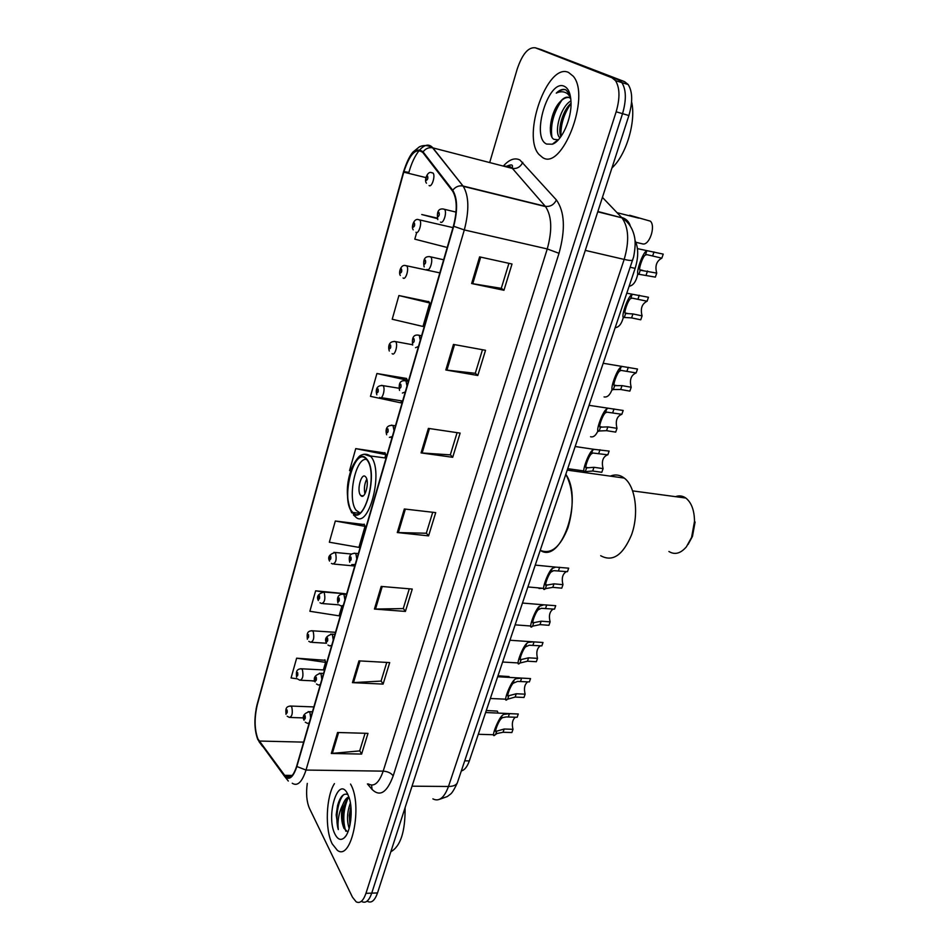 <?xml version="1.0" encoding="UTF-8"?>
<svg xmlns="http://www.w3.org/2000/svg" width="950" height="950" viewBox="0 0 950 950"><rect width="100%" height="100%" fill="white"/><g stroke="black" fill="none" stroke-linecap="round" stroke-linejoin="round"><path stroke-width="1.43" d="M635.039 240.469C638.531 247.879 638.566 257.177 635.134 268.387L469.324 760.914C467.269 766.745 464.598 770.094 461.332 770.961M367.626 901.431C371.533 903.343 374.822 900.517 377.518 892.941L628.888 115.532C632.831 101.971 632.593 91.639 628.176 84.526L624.566 81.641L540.609 49.436M361.914 901.633C365.798 903.557 369.075 900.719 371.747 893.131L622.535 113.668C626.477 100.071 626.252 89.704 621.858 82.591L618.272 79.705L541.286 49.649L618.272 79.705L621.858 82.591C626.252 89.704 626.477 100.071 622.535 113.668L371.747 893.131C369.075 900.719 365.798 903.557 361.914 901.633M332.215 843.873L337.333 850.309C351.595 861.697 363.078 804.852 350.538 784.071L350.538 784.071C363.078 804.852 351.595 861.697 337.333 850.309L332.215 843.873C324.746 829.528 326.04 796.528 334.436 783.631C326.04 796.528 324.746 829.528 332.215 843.873M542.521 157.463C561.866 171.368 591.019 96.615 573.301 76.273L568.563 72.449C547.402 62.237 521.514 136.111 539.006 154.482L542.521 157.463C561.866 171.368 591.019 96.615 573.301 76.273L568.563 72.449C547.402 62.237 521.514 136.111 539.006 154.482L542.521 157.463M257.925 738.957C254.422 729.457 254.22 718.022 257.319 704.674L403.75 172.152C409.735 153.888 416.088 147.357 422.821 152.523L452.604 191.116C457.14 198.823 457.413 210.484 453.423 226.076L296.661 766.151C293.514 775.901 289.869 779.439 285.724 776.756L257.925 738.957M257.771 739.48L284.264 775.924C288.859 780.995 293.051 777.86 296.851 766.519L453.708 226.278C457.829 210.092 457.508 198.087 452.734 190.261L423.059 151.869C416.159 146.573 409.64 153.271 403.512 171.986L257.153 704.342C253.982 718.022 254.196 729.742 257.771 739.48M428.889 301.744L398.905 295.545L392.219 319.247L422.976 326.468L429.78 302.991L428.664 301.435M406.659 378.468L376.912 373.516L370.476 396.352L400.841 402.836L401.423 400.841M325.043 660.286L296.637 658.196L291.068 677.956L297.421 678.834M344.351 593.619L315.637 590.817L309.866 611.278L339.079 615.837L341.846 606.29M364.349 524.578L335.326 521.004L329.341 542.212L358.934 547.378L365.026 526.359L364.183 524.127M385.071 453.008L355.739 448.626L349.541 470.618L350.787 470.856M307.289 783.394C305.912 793.381 306.624 801.669 309.415 808.272L352.45 897.168L356.179 901.835C360.038 903.759 363.292 900.921 365.964 893.321L616.158 111.791C620.089 98.147 619.875 87.768 615.505 80.643L611.943 77.758L535.372 47.809C528.378 46.882 522.31 53.996 517.18 69.148L489.689 162.557M453.459 344.423L485.533 350.289L477.803 375.488L445.823 369.978L453.459 344.423M479.608 256.88L512.014 264.005L503.963 290.272L471.639 283.527L479.608 256.88M381.188 586.423L412.264 589.059L405.401 611.42L374.431 609.057L381.188 586.423M358.957 660.867L389.702 662.589L383.099 684.095L352.45 682.646L358.957 660.867M337.571 732.498L367.983 733.364L361.617 754.074L331.312 753.457L337.571 732.498M428.391 428.391L460.121 433.105L452.699 457.294L421.064 452.912L428.391 428.391M404.32 508.986L435.718 512.62L428.581 535.871L397.278 532.546L404.32 508.986M416.682 232.513L414.806 239.162L445.978 247.166M437.154 218.084L421.753 214.522L437.332 218.631M428.581 535.871L426.348 533.104M432.725 512.276L426.312 533.235L397.278 532.546M452.699 457.294L450.336 454.753M457.104 432.654L450.3 454.872L421.064 452.912M361.617 754.074L359.729 750.726M365.073 733.281L359.682 750.904L331.312 753.457M383.099 684.095L381.104 680.924M386.769 662.423L381.057 681.091L352.45 682.646M405.401 611.42L403.287 608.439M409.296 588.81L403.251 608.582L374.431 609.057M503.963 290.272L501.303 288.266M508.927 263.328L501.279 288.337L471.639 283.527M477.803 375.488L475.297 373.207M482.481 349.731L475.273 373.303L445.823 369.978M355.739 448.626L385.819 454.622L384.869 457.924M385.819 454.622L384.892 452.604M335.326 521.004L365.026 526.359M315.637 590.817L322.347 591.909M311.398 680.77L314.889 681.257M296.637 658.196L325.589 662.352L323.392 669.928M325.589 662.352L324.9 659.763M376.912 373.516L407.396 380.226L406.374 378.421M398.905 295.545L429.78 302.991M349.173 828.329L349.101 828.151C346.631 820.527 347.059 812.107 350.407 802.893M349.933 825.265L349.303 815.326L350.871 806.206M347.961 794.604C343.591 792.811 340.124 796.492 337.547 805.659L336.169 814.922L338.307 829.587C337.321 820.741 338.889 812.25 343.021 804.127C340.741 813.141 341.05 821.168 343.924 828.198L342.404 816.276L343.52 808.046C344.897 802.786 346.774 799.318 349.149 797.668M343.021 804.127C344.672 799.971 346.643 797.596 348.923 797.002M335.113 834.421C337.856 839.598 340.931 840.703 344.363 837.722C350.609 832.295 353.329 810.196 349.232 797.964L347.558 793.796C338.058 774.594 325.434 816.513 335.113 834.421M343.924 828.198L347.866 832.105M390.818 851.77C400.567 846.296 405.317 831.594 405.092 807.654M338.307 829.587C335.017 819.316 337.82 799.722 344.007 794.449M345.812 831.238C342.606 821.038 343.235 810.279 347.712 798.95M350.681 820.907L351.168 810.398M336.169 814.922L338.841 801.562M344.054 828.495L342.986 816.002L345.183 803.071M350.134 824.315L349.873 814.768L350.942 806.954M351.916 511.409L352.818 512.477C364.313 526.146 378.611 472.53 366.7 459.598L366.225 459.052C354.564 445.514 340.539 497.669 351.916 511.409M540.217 550.311C561.011 564.918 583.644 499.51 565.808 474.299C573.467 488.775 574.18 506.599 567.957 527.761C560.263 547.224 551.024 554.741 540.217 550.311M360.003 512.905L356.202 510.34C346.952 499.427 355.502 456.95 366.558 459.42M360.525 495.259L360.798 495.567C364.895 500.377 369.918 481.65 365.75 476.995L365.536 476.746C361.416 471.96 356.428 490.497 360.525 495.259M366.759 479.121C364.456 483.823 363.85 488.728 364.954 493.834M600.697 555.714C612.548 562.234 622.784 555.358 631.418 535.111C639.243 514.271 635.55 486.198 624.245 478.076C619.887 474.774 615.232 474.121 610.268 476.128M668.907 551.487C674.761 555.097 680.592 553.553 686.375 546.844L691.576 537.415L694.509 521.396C694.379 510.364 691.481 502.586 685.841 498.049C682.611 495.769 679.179 495.306 675.533 496.66M688.085 544.457L692.467 536.37L695.091 522.037L694.509 521.396M570.76 98.598L569.192 97.506C566.485 96.461 563.564 97.791 560.441 101.46C563.492 98.432 566.414 97.114 569.228 97.518M559.942 137.94L559.134 137.002C554.159 130.542 560.856 106.317 570.962 100.89M560.939 136.586C557.401 129.616 562.661 110.224 571.033 103.265M570.012 94.549L565.844 89.823C562.911 88.671 559.728 89.763 556.273 93.112C560.464 91.129 564.229 91.343 567.554 93.741L570.558 97.138M546.63 144.056L552.33 144.21C561.699 141.289 571.864 118.643 571.009 101.959C570.594 93.492 568.361 88.267 564.324 86.308C548.411 78.375 530.622 137.453 546.63 144.056M560.441 101.46C550.442 111.055 547.141 135.791 553.898 139.329L557.959 139.781L552.33 144.21M611.943 167.924C626.121 155.337 636.322 121.517 631.596 101.816M556.273 93.112C559.633 90.298 562.78 89.181 565.701 89.763M551.903 136.966C550.264 124.806 553.601 112.528 561.913 100.118M560.975 136.551C560.441 125.139 563.789 114.071 571.033 103.36M568.931 92.162L569.501 92.874M550.311 127.668L555.786 107.884M559.977 137.893L559.894 137.204M559.894 129.117L564.811 111.554M498.049 712.999L497.349 711.111L486.293 710.517M509.081 676.566L497.966 675.818M542.664 588.264L539.006 588.489M598.108 430.516C595.994 435.433 593.477 437.511 590.544 436.739M612.287 388.93C610.197 394.867 607.454 397.527 604.069 396.922M623.438 316.991C621.716 323.772 618.961 327.334 615.172 327.691M637.806 273.826C636.251 281.402 633.365 285.546 629.126 286.259M635.883 242.286L642.758 243.936C649.373 245.587 655.892 226.361 650.418 221.172L629.624 215.258M513 729.303L511.884 732.533L503.061 732.272L497.052 733.495L495.164 734.789C490.129 739.919 497.539 720.041 502.004 715.694L503.559 714.447L509.438 713.676L518.284 714.008L517.156 717.274L506.279 716.929L502.467 717.63L500.887 718.984C497.634 722.712 493.656 734.398 496.719 731.168L504.165 729.018L513 729.303C511.634 723.781 512.418 719.744 515.339 717.203M485.616 712.524L518.284 714.008M525.136 694.165L523.996 697.466L515.138 697.062L507.407 699.248C502.253 704.603 509.616 684.226 514.211 679.939L515.755 678.751L521.633 678.122L530.528 678.585L529.376 681.91L517.489 681.423L513.071 683.288C509.865 686.826 505.804 698.737 508.82 695.709L516.266 693.761L525.136 694.165C523.711 688.441 524.578 684.332 527.725 681.827M497.657 676.744L530.528 678.585M537.51 658.362L536.346 661.722L527.44 661.2L519.888 663.041C514.615 668.61 521.918 647.71 526.656 643.482L528.188 642.366L533.342 641.844L542.996 642.485L541.832 645.881L529.209 645.228L525.492 646.903C522.334 650.251 518.189 662.399 521.158 659.561L528.604 657.816L537.51 658.362C536.026 652.424 536.987 648.232 540.372 645.774M550.121 621.87L548.934 625.302L539.992 624.625L532.558 626.169C527.226 631.821 534.518 610.399 539.339 606.326L543.816 604.817L555.714 605.684L554.515 609.14L541.31 608.309L538.151 609.805C535.04 612.964 530.824 625.349 533.746 622.713L541.168 621.193L550.121 621.87C548.589 615.707 549.634 611.432 553.28 609.045M562.97 584.666L561.771 588.169L552.781 587.349L545.359 588.668C540.111 593.987 547.556 572.138 552.271 568.433L555.691 567.114L568.682 568.171L567.459 571.686L553.743 570.653L551.059 571.971C548.008 574.928 543.697 587.551 546.571 585.153L553.992 583.846L562.97 584.666C561.391 578.265 562.543 573.907 566.449 571.591M603.084 468.599L601.801 472.304L592.705 471.022L585.319 471.604C580.343 475.831 588.24 452.604 592.658 450.122L594.189 449.362L609.14 451.084L607.846 454.824L592.942 453.019L591.375 453.886C588.477 456.154 583.906 469.573 586.601 467.875L593.976 467.305L603.084 468.599C601.35 461.379 602.87 456.784 607.632 454.789M621.846 414.283L606.836 412.146L605.364 412.906C602.526 414.936 597.859 428.628 600.483 427.179L607.846 426.871L617.001 428.343C615.22 420.933 616.835 416.242 621.846 414.283L623.176 410.471L589.036 405.329M617.001 428.343L615.695 432.119L606.551 430.671L599.189 430.991C594.308 434.815 602.371 411.113 606.67 409.058L607.786 408.476M622.012 410.281L623.176 410.471M636.144 372.923L621.098 370.405L619.637 371.082C616.871 372.851 612.109 386.84 614.662 385.652L622.012 385.617L631.192 387.256C629.351 379.893 631.002 375.119 636.144 372.923L637.498 369.027L603.191 363.268M631.192 387.256L629.862 391.115L620.682 389.5L613.332 389.536C608.558 392.944 616.799 368.742 620.979 367.151L621.739 366.724M636.797 368.897L637.498 369.027M647.104 301.233L632.118 298.11L630.669 298.621C627.974 299.915 623.153 314.189 625.646 313.488L632.938 313.939L642.093 315.863C640.217 308.702 641.891 303.822 647.104 301.233L648.458 297.267L626.786 293.194M642.093 315.863L640.751 319.806L631.584 317.894L624.304 317.454C619.637 320.067 627.962 295.379 632.023 294.619L632.379 294.405M661.841 258.163L646.819 254.636L645.394 255.051C642.77 256.072 637.854 270.643 640.264 270.228L656.735 273.101C654.788 265.988 656.498 261.012 661.841 258.163L663.231 254.113L637.438 248.627M656.735 273.101L655.357 277.115L638.899 274.277C634.351 276.45 642.841 251.216 646.784 250.966L646.914 250.883M464.728 760.831L469.324 760.914M630.278 267.271L635.134 268.387M377.518 892.941L365.964 893.321M624.566 81.641L611.943 77.758M628.888 115.532L616.158 111.791M432.879 798.867C439.031 802.002 444.232 797.869 448.483 786.481L412.039 786.184M457.651 781.933L457.354 782.8C456.095 785.211 453.138 786.434 448.483 786.481L624.174 259.421C629.458 241.217 628.722 227.371 621.965 217.847L597.859 211.482M630.373 226.207C629.09 221.623 626.145 218.69 621.549 217.396L602.419 197.374M632.771 259.813L632.676 260.098C631.94 260.763 629.102 260.538 624.174 259.421L585.283 250.384M503.322 166.084C509.236 159.469 514.758 157.439 519.899 159.98L556.403 199.951C564.704 211.648 565.582 229.425 559.016 253.306L393.193 775.877C386.994 792.597 379.952 797.121 372.067 789.45L367.412 783.94M423.059 151.869C425.6 148.556 428.771 147.202 432.594 147.808L512.169 168.376L509.901 166.464L503.464 166.119M262.544 746.415L259.006 741.606M509.176 167.592L510.103 166.583M453.708 226.278L464.312 229.936L306.007 770.058L296.851 766.519M452.734 190.261C455.43 186.806 458.767 185.381 462.745 185.963L463.267 186.331C468.979 195.973 469.324 210.508 464.312 229.936L547.259 248.947C552.401 230.232 551.819 216.113 545.538 206.589L512.406 168.423C517.049 168.981 520.505 166.951 522.773 162.331M288.313 781.043L284.264 775.924M368.386 783.94C374.122 787.182 379.062 782.907 383.194 771.139L306.007 770.058C302.053 782.171 297.469 786.576 292.256 783.251M419.924 149.684C424.947 144.317 429.269 143.723 432.879 147.879L463.042 186.022L545.526 206.352C550.347 206.862 553.969 204.737 556.403 199.951M287.779 777.706L287.09 776.779M403.892 171.629L408.892 172.377C411.552 162.949 415.043 155.598 419.354 150.326M403.512 171.986L403.524 171.772C406.541 162.45 409.664 155.895 412.906 152.119L419.449 146.799C423.724 144.851 428.106 145.184 432.594 147.808L463.267 186.331L545.538 206.589L512.406 168.423L512.394 166.642C512.834 164.338 510.601 164.362 505.709 166.701M403.489 171.914L257.153 704.342M408.631 173.351L408.892 172.377M535.372 47.809L541.286 49.649M393.193 775.877C391.115 773.051 387.79 771.471 383.194 771.139L547.259 248.947L559.016 253.306M372.067 789.45L371.581 785.116M403.75 172.152L425.838 177.579M259.124 741.036L303.644 742.128M284.394 775.331L292.267 775.426M405.365 509.117L398.347 532.617M382.233 586.506L375.488 609.092M359.991 660.927L353.495 682.634M338.592 732.521L332.346 753.421M429.447 428.545L422.133 453.031M454.539 344.624L446.916 370.132M480.7 257.118L472.744 283.729M366.819 459.206C355.122 443.496 339.993 497.432 351.809 511.789C363.102 529.482 379.466 473.183 366.819 459.206M364.016 454.207L370.809 456.534C384.394 471.105 368.149 531.857 355.086 516.372L353.483 515.019M290.154 705.981L291.721 706.752C292.956 712.987 292.196 716.549 289.418 717.44L287.173 716.229M286.128 713.284C287.137 713.533 287.458 712.429 287.078 709.947C286.069 709.697 285.76 710.814 286.128 713.284M300.77 668.705L302.337 669.418C303.62 675.723 302.812 679.321 299.915 680.224L297.873 679.155M296.685 676.032C297.73 676.222 298.051 675.082 297.647 672.624C296.614 672.446 296.293 673.574 296.685 676.032M311.612 630.693L313.168 631.322C314.486 637.711 313.642 641.357 310.626 642.248L308.809 641.345M307.456 638.02C308.524 638.151 308.845 636.987 308.441 634.553C307.372 634.434 307.052 635.586 307.456 638.02M322.668 591.886L324.211 592.467C325.577 598.928 324.698 602.609 321.563 603.511L319.984 602.763M318.44 599.248C319.544 599.296 319.877 598.12 319.449 595.709C318.357 595.65 318.012 596.837 318.44 599.248M333.961 552.294L335.492 552.805C336.906 559.348 335.979 563.077 332.714 563.979L331.407 563.386M329.662 559.669C330.79 559.657 331.122 558.446 330.683 556.059C329.555 556.071 329.211 557.282 329.662 559.669M381.591 385.367L383.028 385.664C385.807 388.336 382.268 400.651 379.679 397.409L379.656 397.409M376.912 392.884C378.183 392.552 378.551 391.246 378.029 388.954C376.758 389.286 376.39 390.593 376.912 392.884M394.167 341.359L395.639 341.691C398.371 344.423 394.749 356.654 392.124 353.614M389.369 348.923C390.676 348.508 391.056 347.166 390.509 344.909C389.203 345.325 388.823 346.667 389.369 348.923M405.282 265.549L406.742 265.917C409.331 268.636 405.674 280.63 403.061 277.97M400.33 273.089C401.66 272.519 402.04 271.154 401.482 268.993C400.152 269.551 399.772 270.916 400.33 273.089M418.285 219.616L419.769 220.02C422.334 222.775 418.582 234.721 415.946 232.275M413.202 227.216C414.568 226.563 414.972 225.162 414.39 223.024C413.024 223.689 412.633 225.091 413.202 227.216M431.692 172.627L433.105 173.102C435.611 175.893 431.775 187.791 429.103 185.559M426.372 180.334C427.785 179.574 428.177 178.149 427.571 176.047C426.17 176.807 425.766 178.232 426.372 180.334M308.216 711.586L309.914 712.381L310.674 717.879M305.14 715.682C304.059 715.421 303.739 716.561 304.142 719.114C305.211 719.387 305.544 718.236 305.14 715.682M309.213 722.926L307.491 723.389L305.259 722.19M495.615 734.433L496.719 731.168L495.722 731.144M500.887 718.984L502.004 715.694M508.309 716.953L509.438 713.676M503.061 732.272L504.165 729.018M319.366 673.206L321.053 673.93L321.848 679.393M316.231 677.243C315.127 677.041 314.794 678.217 315.222 680.746C316.326 680.948 316.659 679.784 316.231 677.243M320.352 684.546L318.499 685.057L316.492 684.012M507.692 699.034L508.82 695.709M513.071 683.288L514.211 679.939M520.493 681.459L521.633 678.122M515.138 697.062L516.266 693.761M330.731 634.018L332.417 634.671L333.248 640.098M327.548 638.008C326.42 637.877 326.076 639.065 326.527 641.582C327.655 641.713 327.999 640.526 327.548 638.008M331.716 645.371L329.745 645.917L327.976 645.05M520.006 662.946L521.158 659.561M525.492 646.903L526.656 643.482M532.903 645.288L534.066 641.879M527.44 661.2L528.604 657.816M342.356 594.011L344.019 594.593L344.897 599.984M339.114 597.942C337.951 597.883 337.594 599.094 338.058 601.587C339.233 601.659 339.577 600.436 339.114 597.942M343.33 605.364L341.216 605.969L339.72 605.257M532.558 626.169L533.746 622.713M538.151 609.805L539.339 606.326M545.561 608.416L546.749 604.936M539.992 624.625L541.168 621.193M354.231 553.149L355.882 553.66L356.784 559.004M350.918 557.021C349.719 557.044 349.363 558.279 349.849 560.749C351.049 560.737 351.405 559.503 350.918 557.021M355.193 564.502L351.726 564.633M545.359 588.668L546.571 585.153M551.059 571.971L552.271 568.433M558.457 570.808L559.669 567.281M552.781 587.349L553.992 583.846M391.436 425.149L393.003 425.481L394.036 430.683M387.909 428.889C386.591 429.151 386.211 430.481 386.757 432.867C388.075 432.606 388.455 431.276 387.909 428.889M392.338 436.549L389.393 437.368M585.319 471.604L586.601 467.875M591.375 453.886L592.658 450.122M598.726 453.471L600.008 449.718M592.705 471.022L593.976 467.305M404.391 380.594L405.983 380.926L407.004 386.009M400.781 384.275C399.428 384.631 399.036 385.985 399.606 388.348C400.959 388.004 401.351 386.638 400.781 384.275M405.258 392.006L402.396 393.039M599.189 430.991L600.483 427.179M605.364 412.906L606.67 409.058M612.691 412.763L614.009 408.928M606.551 430.671L607.846 426.871M417.656 335.017L419.294 335.397L420.256 340.326M413.939 338.675C412.549 339.114 412.146 340.504 412.739 342.831C414.141 342.392 414.532 341.003 413.939 338.675M418.487 346.465L415.53 347.688M613.332 389.536L614.662 385.652M619.637 371.082L620.979 367.151M626.953 371.213L628.294 367.306M620.682 389.5L622.012 385.617M429.222 256.583L430.837 256.999C433.556 259.908 429.673 272.127 426.906 269.444M425.351 260.122C423.938 260.716 423.534 262.141 424.139 264.373C425.553 263.767 425.968 262.354 425.351 260.122M624.304 317.454L625.646 313.488M630.669 298.621L632.023 294.619M637.925 299.25L639.279 295.26M631.584 317.894L632.938 313.939M442.973 208.953L444.612 209.404C447.272 212.361 443.306 224.521 440.503 222.062M438.983 212.456C437.522 213.156 437.107 214.605 437.736 216.802C439.197 216.101 439.613 214.652 438.983 212.456M638.899 274.277L640.264 270.228M645.394 255.051L646.784 250.966M652.626 255.989L654.016 251.916M646.154 275.025L647.532 270.988M628.176 84.526L615.505 80.643M439.648 799.283L447.284 796.563L450.051 794.473C451.796 793.488 454.231 789.604 457.354 782.8L633.638 256.856C635.396 247.796 635.609 240.777 634.279 235.814C632.356 227.857 628.259 221.873 621.965 217.847L597.752 211.814M256.096 709.021L257.177 704.14M285.724 776.756L290.795 776.815M345.883 835.869L344.363 837.722M344.256 806.348L343.52 808.046M350.847 807.405L350.182 808.854M386.08 458.078L370.298 455.952C367.306 453.898 364.171 453.673 360.893 455.287C358.518 455.858 352.26 465.298 350.823 470.737C345.883 485.593 346.18 499.605 351.69 512.786M359.527 513.226L352.818 512.477M363.185 495.853L360.798 495.567M567.221 470.119L624.245 478.076M632.593 490.877L685.841 498.049M560.393 137.346L559.134 137.002M303.632 717.915L290.522 717.476M313.856 706.919L291.199 706.064C284.739 706.087 285.879 710.517 286.021 714.364M314.818 680.924L301.079 680.283M324.579 669.988L301.874 668.812C295.331 668.669 296.388 673.312 296.578 677.184M326.468 643.233L311.849 642.331M335.504 632.32L312.752 630.812C306.066 630.562 307.135 635.312 307.349 639.255M339.019 604.853L322.834 603.606M346.667 593.893L323.867 592.04C318.131 593.798 316.291 596.636 318.345 600.566M354.754 566.01L334.044 564.098M351.536 554.04L335.207 552.472C329.317 554.23 327.429 557.104 329.555 561.082M398.917 388.229L382.957 385.629C374.609 384.857 376.188 393.169 376.853 394.808M402.646 401.031L381.199 397.658M412.526 344.731L395.212 341.537C387.173 340.979 388.55 349.339 389.322 351.025M439.838 272.876L405.769 265.62C400.864 263.827 398.252 272.852 400.33 275.464M452.972 227.62L418.439 219.64C413.951 217.859 410.899 227.477 413.25 229.817M638.721 218.132L617.049 212.693M433.105 173.102L431.407 172.651C427.761 170.679 423.724 180.429 426.479 183.184M312.443 711.788L309.367 711.681C303.869 713.438 302.088 716.288 304.024 720.242M493.656 734.742L478.277 734.291M507.87 695.59L508.939 695.649M323.57 673.467L320.577 673.324C314.901 675.07 313.072 677.956 315.103 681.946M505.827 699.176L490.331 698.499M520.268 659.371L521.396 659.443M533.342 641.844L509.936 640.252M334.923 634.351L332.001 634.161C326.171 635.954 324.294 638.851 326.408 642.865M518.225 662.946L502.609 662.031M532.891 622.452L534.114 622.547M543.709 604.817L522.464 603.048M346.512 594.403L343.686 594.178C335.908 594.011 337.511 600.911 337.951 602.977M530.872 626.014L515.126 624.851M545.775 584.808L547.093 584.927M555.631 567.114L535.242 565.096M358.352 553.612L355.609 553.351C347.617 553.019 349.279 560.239 349.742 562.246M543.768 588.371L527.891 586.946M585.984 467.388L587.729 467.637M594.189 449.362L575.166 446.512M395.449 425.826L392.979 425.457C384.263 424.638 386.068 432.974 386.674 434.756M391.97 437.796L391.246 437.689M584.024 470.963L567.708 468.671M399.534 390.402C398.335 383.171 400.401 379.988 405.721 380.831L408.358 381.318M599.937 426.669L601.872 426.978M412.692 345.064C411.647 337.594 413.63 334.305 418.653 335.184L421.574 335.813M614.175 385.13L616.348 385.51M424.151 266.902C422.833 259.694 424.674 256.274 429.637 256.642L443.65 259.766M625.242 312.989L627.843 313.536M437.796 219.581C436.584 212.052 438.33 208.513 443.032 208.964L456.036 212.099M639.932 269.764L642.877 270.441"/></g></svg>
